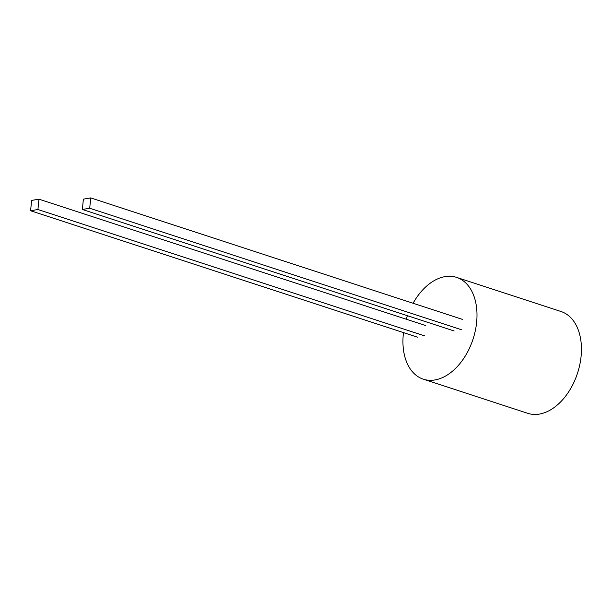 <?xml version="1.0" encoding="UTF-8"?>
<svg xmlns="http://www.w3.org/2000/svg" width="612" height="612" viewBox="0 0 612 612"><rect width="100%" height="100%" fill="white"/><g stroke="black" fill="none" stroke-linecap="round" stroke-linejoin="round"><path stroke-width="0.92" d="M413.077 303.254A79.101 79.101 0 0 1 415.341 299.482A53.55 34.807 108.1 0 1 445.031 276.624A53.55 34.807 108.1 0 1 456.598 277.389L561.051 311.523A53.55 34.807 108.1 0 1 579.778 364.76A53.55 34.807 108.1 0 1 539.348 414.094A53.55 34.807 108.1 0 1 527.781 413.322L423.328 379.188A53.55 34.807 108.1 0 1 403.078 336.99A79.101 79.101 0 0 1 403.484 332.607M456.598 277.389A53.55 34.807 108.1 0 1 476.649 322.088A53.55 34.807 108.1 0 1 434.903 379.953A53.55 34.807 108.1 0 1 423.328 379.188M38.946 199.175L31.61 200.415L30.6 210.75L37.936 209.511L38.946 199.175L425.799 325.599M37.936 209.511L424.789 335.934M30.6 210.75L417.453 337.174M90.721 197.905L83.385 199.145L82.368 209.48L89.704 208.241L90.721 197.905L462.481 319.403M89.704 208.241L461.471 329.738M82.368 209.48L454.135 330.977M407.424 315.716A79.101 79.101 0 0 0 406.284 319.219"/></g></svg>
